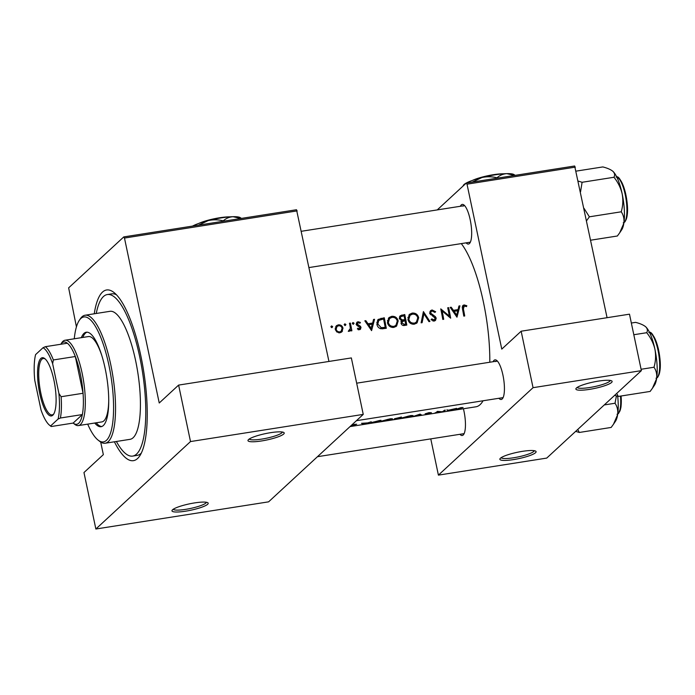 <?xml version="1.0" encoding="UTF-8"?>
<svg xmlns="http://www.w3.org/2000/svg" width="695" height="695" viewBox="0 0 695 695"><rect width="100%" height="100%" fill="white"/><g stroke="black" fill="none" stroke-linecap="round" stroke-linejoin="round"><path stroke-width="1.04" d="M535.55 452.706A18.513 3.249 -11.9 0 1 514.456 459.447A18.513 3.249 -11.9 0 1 500.044 458.657A18.513 3.249 -11.9 0 1 500.426 458.231A18.513 3.249 -11.9 0 1 518.288 452.089A18.513 3.249 -11.9 0 1 535.689 451.151A18.513 3.249 -11.9 0 1 535.55 452.706M501.156 457.675A16.967 2.98 168.1 0 0 516.481 457.267A16.967 2.98 168.1 0 0 533.777 451.455A16.967 2.98 168.1 0 0 534.281 450.69M611.565 382.476A18.513 3.249 -11.9 0 1 590.472 389.217A18.513 3.249 -11.9 0 1 576.059 388.427A18.513 3.249 -11.9 0 1 576.433 388.001A18.513 3.249 -11.9 0 1 594.295 381.85A18.513 3.249 -11.9 0 1 611.704 380.912A18.513 3.249 -11.9 0 1 611.565 382.476M577.163 387.436A16.967 2.98 168.1 0 0 592.488 387.028A16.967 2.98 168.1 0 0 609.793 381.216A16.967 2.98 168.1 0 0 610.297 380.46M207.649 504.283A18.513 3.249 -11.9 0 1 186.555 511.025A18.513 3.249 -11.9 0 1 172.143 510.234A18.513 3.249 -11.9 0 1 172.525 509.809A18.513 3.249 -11.9 0 1 190.387 503.666A18.513 3.249 -11.9 0 1 207.788 502.728A18.513 3.249 -11.9 0 1 207.649 504.283M173.246 509.253A16.967 2.98 168.1 0 0 188.58 508.844A16.967 2.98 168.1 0 0 205.876 503.032A16.967 2.98 168.1 0 0 206.38 502.268M283.664 434.054A18.513 3.249 -11.9 0 1 262.571 440.786A18.513 3.249 -11.9 0 1 248.158 439.996A18.513 3.249 -11.9 0 1 248.532 439.579A18.513 3.249 -11.9 0 1 266.394 433.428A18.513 3.249 -11.9 0 1 283.803 432.49A18.513 3.249 -11.9 0 1 283.664 434.054M249.262 439.014A16.967 2.98 168.1 0 0 264.587 438.606A16.967 2.98 168.1 0 0 281.883 432.794A16.967 2.98 168.1 0 0 282.396 432.038M460.359 206.276A20.051 5.577 81.1 0 1 461.28 204.912A20.051 5.577 81.1 0 1 463.965 205.016A20.051 5.577 81.1 0 1 470.863 223.364A20.051 5.577 81.1 0 1 469.933 242.946A20.051 5.577 81.1 0 1 469.42 243.554A20.051 5.577 81.1 0 1 466.11 242.85M309.153 267.54L469.69 242.286A18.513 5.143 -98.9 0 0 470.454 241.938M493.111 361.713A20.051 5.577 81.1 0 1 494.041 360.349A20.051 5.577 81.1 0 1 496.716 360.453A20.051 5.577 81.1 0 1 503.614 378.801A20.051 5.577 81.1 0 1 502.685 398.383A20.051 5.577 81.1 0 1 502.181 398.982A20.051 5.577 81.1 0 1 498.871 398.287M356.422 420.692L502.45 397.722A18.513 5.143 -98.9 0 0 503.215 397.366M463.417 408.756A20.051 5.577 81.1 0 1 463.713 434.392A20.051 5.577 81.1 0 1 463.209 435.001A20.051 5.577 81.1 0 1 459.89 434.297M317.45 456.702L463.478 433.741A18.513 5.143 -98.9 0 0 464.243 433.385M94.259 313.784A86.388 24.012 81.1 0 1 102.478 292.108A86.388 24.012 81.1 0 1 114.032 292.552A86.388 24.012 81.1 0 1 143.735 371.59A86.388 24.012 81.1 0 1 139.73 455.929A86.388 24.012 81.1 0 1 137.549 458.535A86.388 24.012 81.1 0 1 114.397 441.794M116.386 441.481A81.758 22.727 -98.9 0 0 132.719 456.085L137.115 455.399A81.758 22.727 -98.9 0 0 141.007 453.392A81.758 22.727 -98.9 0 0 141.337 453.062M458.935 306.017L458.057 309.605L453.418 310.344L451.211 307.225L450.212 307.381L456.971 317.198L459.934 305.852L458.935 306.017M432.064 309.961L430.587 310.648L429.719 313.245L435.305 318.371L434.045 319.952L431.795 318.901L431.082 319.691L434.132 321.073L435.504 320.412L436.217 318.18L435.348 316.651L430.648 313.115L431.143 311.577L432.29 311.03L434.896 312.42L435.652 311.751L432.064 309.961L430.579 311.343L431.473 311.325M429.91 321.455L423.411 311.603L421.109 322.836L422.091 322.68L423.941 313.801L428.928 321.603L429.91 321.455M398.183 320.925C397.219 317.615 395.047 316.077 391.685 316.321L388.991 317.58L387.428 322.671C388.357 326.059 390.512 327.632 393.9 327.397L396.593 326.085L398.183 320.925L397.349 321.698M386.298 328.309A86.388 24.012 -98.9 0 0 384.266 317.763L378.106 319.457L376.89 324.183C377.307 326.572 378.653 328.092 380.903 328.761L386.298 328.309M353.017 324.244L354.076 323.262L353.034 322.532L352.365 323.531L353.399 324.27L354.076 323.262L353.399 324.27M352.365 323.149L353.034 322.532L352.365 323.531M360.41 322.437L358.055 321.742L356.943 322.254L356.318 324.287L356.909 325.416L360.08 327.571L359.306 328.761L357.856 328.153L357.36 328.917L359.48 329.717L360.436 329.274L360.992 327.388L360.418 326.25L357.23 324.105L358.299 322.671L359.949 323.236L360.41 322.437L359.723 323.071M356.118 324.365L358.299 322.671M358.342 329.856L359.767 328.544L358.429 329.578M373.545 319.448L372.668 323.036L368.02 323.774L365.822 320.656L364.823 320.821L371.582 330.629L374.544 319.292L373.545 319.448M466.832 305.739L464.112 304.923L462.87 305.479L462.47 308.962A86.388 24.012 81.1 0 1 463.8 316.121L464.72 315.973A86.388 24.012 -98.9 0 0 463.409 308.919L464.277 306L466.458 306.625L466.832 305.739L466.067 306.443M462.14 307.685L464.277 306M351.887 330.768A86.388 24.012 -98.9 0 0 350.376 323.088L349.455 323.236A86.388 24.012 81.1 0 1 349.985 325.799L350.341 328.457L348.317 331.202L350.063 330.898L350.758 329.778A86.388 24.012 81.1 0 1 350.966 330.916L351.887 330.768M348.308 331.385L349.733 330.073L348.351 331.115M331.602 327.614L332.662 326.633L331.628 325.903L330.95 326.902L331.984 327.64L332.662 326.633L331.984 327.64M330.959 326.52L331.628 325.903L330.95 326.902M343 328.17C342.296 325.781 340.741 324.669 338.317 324.852L336.38 325.729L335.251 329.387L336.806 331.967L339.89 332.801L341.827 331.897L343 328.17L342.149 328.961M344.868 325.529L345.928 324.548L344.894 323.818L344.225 324.817L345.25 325.547L345.928 324.548L345.25 325.547M344.225 324.435L344.894 323.818L344.225 324.817M406.792 325.086A86.388 24.012 -98.9 0 0 404.759 314.531L400.146 315.791L399.33 318.449L401.823 320.829L401.058 323.271C401.658 325.104 402.9 325.816 404.785 325.399L406.792 325.086M418.677 317.702C417.712 314.392 415.541 312.854 412.178 313.089L409.485 314.357L407.922 319.448C408.851 322.828 411.006 324.409 414.394 324.174L417.087 322.862L418.677 317.702L417.843 318.475M450.664 318.188A86.388 24.012 -98.9 0 0 448.64 307.633L447.719 307.781A86.388 24.012 81.1 0 1 449.335 316.043L440.752 308.875A86.388 24.012 81.1 0 1 442.785 319.422L443.705 319.283A86.388 24.012 -98.9 0 0 442.133 310.952L450.664 318.188M354.789 424.341L352.035 425.166L354.094 425.383L350.966 425.974L355.023 425.227L352.964 425.019L356.674 424.237L354.789 424.341M361.496 423.316L367.803 422.89L371.217 421.787L363.607 424.306L361.496 423.316M371.226 422.595L380.938 420.258A86.388 24.012 -98.9 0 1 378.193 422.013L372.972 422.812C371.156 423.046 370.574 422.977 371.226 422.595L370.982 422.855M381.703 420.97C381.086 421.431 382.406 421.387 385.673 420.849L392.484 419.267C393.022 418.833 392.241 418.677 390.156 418.807L381.486 421.196M394.534 418.755L401.432 417.035A86.388 24.012 -98.9 0 1 398.687 418.79L394.039 419.389M402.197 417.747C401.58 418.208 402.9 418.164 406.167 417.626L412.978 416.044C413.516 415.601 412.734 415.454 410.649 415.584L401.979 417.973M420.084 414.098L421.804 415.15L419.589 414.567L413.004 416.54L420.084 414.098M425.218 413.742L428.163 413.994L425.905 414.524L429.102 413.838L426.131 413.594L431.404 412.682L428.858 412.665L425.14 413.855M437.424 411.37L442.255 411.761A86.388 24.012 81.1 0 0 444.392 410.276L445.304 410.128A86.388 24.012 -98.9 0 1 442.559 411.883L437.781 411.709A86.388 24.012 -98.9 0 1 435.6 412.986L434.679 413.125A86.388 24.012 81.1 0 0 437.424 411.37M446.885 409.885L448.553 410.189L456.606 408.356L448.996 410.875L446.885 409.885M460.898 407.626L457.588 408.782A86.388 24.012 81.1 0 1 455.703 409.824L456.615 409.676A86.388 24.012 -98.9 0 0 458.474 408.651L463.07 407.513L460.898 407.626M350.045 426.591L475.979 406.784A86.388 24.012 -98.9 0 0 480.097 404.655A86.388 24.012 -98.9 0 0 483.051 400.772M489.801 362.234A86.388 24.012 -98.9 0 0 461.289 243.606M394.638 418.616L395.915 418.781L394.135 419.302M297.208 210.88L124.475 238.046L123.788 236.908L296.522 209.734L328.943 361.443M124.475 238.046L159.233 402.996L178.615 385.091L190.508 441.56L95.867 529.008L268.6 501.842L363.242 414.394L190.508 441.56M641.381 370.644L546.73 458.092L438.406 475.128L533.048 387.68L641.381 370.644L629.479 314.175L521.154 331.211L533.048 387.68M575.338 167.13L467.014 184.166L466.328 183.028L574.652 165.992L607.074 317.702M467.014 184.166L501.773 349.116L521.154 331.211M466.328 183.028L437.233 209.916M430.77 438.884L438.406 475.128M464.781 205.816A18.513 5.143 -98.9 0 0 463.939 205.711A18.513 5.143 -98.9 0 0 463.061 206.172M497.533 361.252A18.513 5.143 -98.9 0 0 496.699 361.148A18.513 5.143 -98.9 0 0 495.813 361.608M123.788 236.908L68.64 287.86L76.424 326.885M100.697 442.081L103.346 454.643L83.965 472.539L95.867 529.008M178.615 385.091L351.349 357.925L363.242 414.394M116.447 294.784A81.758 22.727 -98.9 0 0 111.704 293.863L107.317 294.55A81.758 22.727 -98.9 0 0 96.257 313.471M363.502 423.82L363.607 424.306M363.363 423.742L367.03 423.168L364.111 424.072L363.329 423.594L363.476 424.324M379.748 420.64A86.388 24.012 81.1 0 1 377.567 422.039L372.146 422.456L379.705 420.449M385.916 420.744L382.615 420.822L388.244 419.259C390.877 418.903 391.989 418.955 391.563 419.406L385.916 420.744M391.624 418.755L391.563 419.406M398.061 418.816L395.064 419.155L398.956 418.347A86.388 24.012 81.1 0 1 398.061 418.816M399.243 418.173L395.559 418.468L400.242 417.417A86.388 24.012 81.1 0 1 399.243 418.173M406.41 417.521L403.109 417.599L408.738 416.036C411.37 415.68 412.483 415.732 412.057 416.183L406.41 417.521M412.118 415.532L412.057 416.183M420.64 414.472L420.822 415.306M448.901 410.389L448.996 410.875M448.753 410.311L452.419 409.737L449.5 410.641L448.727 410.163L448.866 410.893M462.314 306.365L464.112 304.923M462.618 306.304L463.617 306.321M365.153 321.281L365.822 320.656M367.351 324.391L368.02 323.774M367.733 324.947L368.697 324.791M371.217 324.383L372.668 323.036M373.302 320.438L374.544 319.292M372.433 323.253L372.207 324.226M371.139 328.666L370.913 329.621M371.286 328.535L368.724 324.774L372.381 324.2L370.609 329.161M368.046 325.399L368.724 324.774M356.361 323.158L358.055 321.742M356.57 323.123L357.465 323.123M356.483 324.8L357.23 324.105M356.935 325.442L357.63 324.8M358.116 326.146L358.924 325.408M359.697 326.919L360.418 326.25M359.88 328.414L360.992 327.388M359.558 328.735L359.55 329.708M349.576 323.827L350.376 323.088M349.993 329.751L350.124 330.36M349.238 331.324L350.758 329.778M341.627 330.62L341.071 332.384L342.505 331.063M335.72 326.554L338.317 324.852M336.832 326.224L337.44 326.172M339.716 331.845C337.883 331.941 336.701 331.072 336.171 329.239L336.988 326.502L338.517 325.781C340.359 325.642 341.54 326.485 342.079 328.309L341.167 331.159L338.673 332.809M335.398 329.951L336.171 329.239M336.988 326.502L335.181 328.24M339.221 332.853L341.176 331.159M382.823 319.092L384.266 317.763M384.622 327.884L384.761 328.553M377.455 320.265L380.99 319.413M383.57 318.97A86.388 24.012 81.1 0 1 385.186 327.362L381.26 327.666L377.811 324.044L378.775 320.404L383.57 318.97M382.302 328.848L383.822 328.613L385.186 327.362M380.269 328.587L381.26 327.666M377.02 324.774L377.811 324.044M378.775 320.404L376.777 322.384M396.836 324.061L395.846 326.667M388.323 318.345L391.685 316.321M390.19 317.693L391.016 317.624M393.657 326.311C390.911 326.502 389.139 325.243 388.34 322.532L389.574 318.501L391.945 317.38C394.673 317.163 396.454 318.388 397.271 321.073L395.976 325.173L392.423 327.449M387.558 323.253L388.34 322.532M389.574 318.501L387.35 320.795M392.727 327.467L395.968 325.173M403.317 315.869L404.759 314.531M404.186 320.256L404.308 320.847M405.115 324.661L405.255 325.329M399.538 316.607L401.988 314.974M405.68 324.139L404.429 324.33L401.979 323.106L402.509 321.524L405.055 320.734A86.388 24.012 81.1 0 1 405.68 324.139L403.673 325.495M403.213 325.46L404.429 324.33M401.215 323.818L401.979 323.106M402.509 321.524L401.015 322.906M404.846 319.648L402.292 319.917L400.242 318.301L400.78 316.677L404.064 315.747A86.388 24.012 81.1 0 1 404.846 319.648L403.387 320.994L402.779 321.09L404.238 319.743M401.415 320.734L402.292 319.917M400.841 321.264L402.779 321.09M399.486 319.005L400.242 318.301M400.78 316.677L399.278 318.075M400.502 316.347L401.91 316.129M417.33 320.838L416.34 323.444M408.816 315.122L412.178 313.089M410.684 314.47L411.51 314.392M414.151 323.088C411.405 323.279 409.633 322.02 408.842 319.3L410.067 315.278L412.439 314.157C415.167 313.94 416.948 315.165 417.764 317.85L416.47 321.95L412.917 324.226M408.052 320.03L408.842 319.3M410.067 315.278L407.843 317.572M413.221 324.244L416.461 321.95M422.769 314.878L423.941 313.801M429.901 313.81L430.648 313.115M430.526 314.731L431.221 314.088M434.644 317.302L435.348 316.651M435.235 319.083L436.217 318.18M434.853 319.613L434.688 320.925M432.933 320.986L434.045 319.952M433.202 321.055L434.896 319.57M429.944 311.508L430.579 311.343M447.841 308.371L448.64 307.633M441.334 311.69L442.133 310.952M448.692 316.633L449.335 316.043M450.542 307.85L451.211 307.225M452.74 310.96L453.418 310.344M453.123 311.516L457.77 310.769L456.676 315.104L454.113 311.343L453.435 311.968M456.606 310.952L458.057 309.605M458.691 306.999L459.934 305.852M457.823 309.822L457.597 310.795M456.537 315.235L456.302 316.19M455.998 315.73L456.676 315.104M94.746 423.02A47.825 13.292 -98.9 0 0 101.096 426.704A47.825 13.292 -98.9 0 0 105.214 368.793A47.825 13.292 -98.9 0 0 86.241 332.227A47.825 13.292 -98.9 0 0 81.324 337.683M96.205 422.795A47.825 13.292 -98.9 0 0 101.818 426.522M87.692 424.132A63.245 17.584 -98.9 0 0 98.047 440.065A63.245 17.584 -98.9 0 0 108.941 365.353A63.245 17.584 -98.9 0 0 79.23 320.447A63.245 17.584 -98.9 0 0 74.269 338.795M79.23 320.447L80.342 318.779A64.791 18.009 81.1 0 1 85.068 315.235A64.791 18.009 81.1 0 1 110.783 364.771A64.791 18.009 81.1 0 1 105.197 443.236A64.791 18.009 81.1 0 1 99.62 441.308L98.047 440.065M105.197 443.236L130.087 439.327A64.791 18.009 -98.9 0 0 135.664 360.861A64.791 18.009 -98.9 0 0 109.949 311.317L85.068 315.235M132.719 456.085A81.758 22.727 -98.9 0 0 139.764 357.074A81.758 22.727 -98.9 0 0 107.317 294.55M108.75 399.92A43.194 12.006 81.1 0 1 101.844 421.908L78.422 425.592A43.194 12.006 81.1 0 1 74.704 424.306L73.149 423.073L82.366 414.559A41.648 11.58 -98.9 0 0 83.061 393.266A41.648 11.58 -98.9 0 0 75.312 356.509A41.648 11.58 -98.9 0 0 67.337 343.226A41.648 11.58 -98.9 0 0 61.794 343.026A41.648 11.58 -98.9 0 0 60.76 344.26L61.855 342.618A43.194 12.006 81.1 0 1 62.941 341.315A43.194 12.006 81.1 0 1 65 340.246A43.194 12.006 81.1 0 1 82.905 377.142A43.194 12.006 81.1 0 1 80.481 424.523A43.194 12.006 81.1 0 1 78.422 425.592M65 340.246L88.421 336.562A43.194 12.006 81.1 0 1 101.748 355.371M86.979 332.184A47.825 13.292 -98.9 0 0 82.783 337.449M590.733 240.192L617.386 235.996L619.688 232.816L623.875 223.182A31.049 8.627 -98.9 0 0 622.164 193.818C623.267 199.952 622.963 205.946 621.243 211.801C623.493 215.12 624.371 218.916 623.875 223.182A31.049 8.627 -98.9 0 1 621.747 229.715L619.836 232.59M586.623 220.68L589.377 216.814L621.243 211.801M589.377 216.814L584.035 208.37M613.972 177.268C617.968 182.238 620.696 187.754 622.164 193.818A31.049 8.627 -98.9 0 0 612.955 171.378C614.736 173.22 615.075 175.183 613.972 177.268L582.097 182.281L578.292 181.117M580.542 191.803L582.097 182.281M576.181 171.118L602.834 166.93C607.413 168.086 610.792 169.571 612.955 171.378A31.049 8.627 -98.9 0 0 612.512 170.996A31.049 8.627 -98.9 0 0 612.451 170.953L612.955 171.378M614.641 395.351L618.272 396.445L650.138 391.433L652.44 388.253L656.627 378.619A31.049 8.627 -98.9 0 0 654.925 349.255C656.028 355.388 655.715 361.383 654.004 367.238C656.254 370.557 657.122 374.353 656.627 378.619A31.049 8.627 -98.9 0 1 654.508 385.152L652.596 388.027M618.272 396.445L616.708 393.431M641.085 369.271L654.004 367.238M646.724 332.705C650.72 337.674 653.456 343.191 654.925 349.255A31.049 8.627 -98.9 0 0 645.716 326.815C647.497 328.657 647.836 330.62 646.724 332.705L633.805 334.729M631.347 323.027L635.586 322.367C640.164 323.522 643.544 325.008 645.716 326.815A31.049 8.627 -98.9 0 0 645.273 326.433A31.049 8.627 -98.9 0 0 645.203 326.381L645.716 326.815M575.66 431.36L579.291 432.464L577.736 429.449M579.291 432.464L611.166 427.442L613.468 424.263L617.655 414.628A31.049 8.627 -98.9 0 0 617.69 396.289M604.25 404.942L615.023 403.248C617.273 406.566 618.15 410.363 617.655 414.628A31.049 8.627 -98.9 0 1 615.535 421.161L613.616 424.037M616.413 395.915L615.023 403.248M52.803 415.219A29.468 8.192 81.1 0 1 39.711 393.413A29.468 8.192 81.1 0 1 40.84 358.455A29.468 8.192 81.1 0 1 44.784 358.603A29.468 8.192 81.1 0 1 54.914 385.56A29.468 8.192 81.1 0 1 53.55 414.324A29.468 8.192 81.1 0 1 52.803 415.219M45.262 359.02A28.538 7.932 -98.9 0 0 43.272 358.507A28.538 7.932 -98.9 0 0 41.909 359.202A28.538 7.932 -98.9 0 0 40.31 390.512A28.538 7.932 -98.9 0 0 52.134 414.889A28.538 7.932 -98.9 0 0 53.498 414.185A28.538 7.932 -98.9 0 0 53.871 413.786M50.613 425.939L51.195 426.53L73.149 423.073A41.648 11.58 -98.9 0 0 78.7 423.272A41.648 11.58 -98.9 0 0 82.366 414.559L60.413 418.008L58.067 419.059A40.11 11.146 -98.9 0 0 58.901 393.431L52.638 363.711A40.11 11.146 -98.9 0 0 43.038 347.726L35.584 354.615A40.11 11.146 -98.9 0 0 34.75 380.235L41.014 409.954A40.11 11.146 -98.9 0 0 49.606 425.262A40.11 11.146 -98.9 0 0 50.613 425.939L58.067 419.059M58.901 393.431L61.108 396.723L83.061 393.266L75.312 356.509L53.359 359.958L52.638 363.711M43.038 347.726L45.384 346.683A41.648 11.58 81.1 0 1 53.359 359.958M67.337 343.226L45.384 346.683M51.195 426.53A41.648 11.58 81.1 0 1 51.169 426.513L49.606 425.262M61.108 396.723A41.648 11.58 81.1 0 1 60.413 418.008M198.596 225.145L208.153 220.61C213.2 219.481 218.23 219.568 223.251 220.88L223.33 221.253M223.251 220.88C226.04 218.352 229.298 216.962 233.042 216.701L240.87 218.491M192.515 226.101A26.228 4.604 -11.9 0 1 208.153 220.61A26.228 4.604 -11.9 0 1 233.042 216.701A26.228 4.604 -11.9 0 1 240.192 217.596L241.46 218.395M198.779 223.425A20.051 3.527 -11.9 0 1 229.923 216.857M472.331 182.081L481.896 177.555C486.934 176.426 491.964 176.513 496.986 177.816L497.064 178.198M496.986 177.816C499.774 175.296 503.041 173.898 506.777 173.646L514.613 175.435M462.774 186.321L463.965 184.583L465.381 183.906M463.383 185.261A26.228 4.604 -11.9 0 1 463.426 185.183A26.228 4.604 -11.9 0 1 463.965 184.583A26.228 4.604 -11.9 0 1 481.896 177.555A26.228 4.604 -11.9 0 1 506.777 173.646A26.228 4.604 -11.9 0 1 513.926 174.541L515.195 175.34M472.522 180.37A20.051 3.527 -11.9 0 1 503.666 173.802M462.609 309.666L463.409 308.919M379.6 319.639L381.095 318.258M383.101 328.726L384.465 327.475M432.637 316.182L433.393 315.478M623.971 222.539A23.143 6.429 -98.9 0 0 624.345 222.252A23.143 6.429 -98.9 0 0 625.882 198.231A23.143 6.429 -98.9 0 0 616.83 177.147M618.524 178.224A22.214 6.177 81.1 0 1 626.621 198.866A22.214 6.177 81.1 0 1 625.248 221.001M656.723 377.976A23.143 6.429 -98.9 0 0 657.096 377.689A23.143 6.429 -98.9 0 0 658.634 353.659A23.143 6.429 -98.9 0 0 649.59 332.584M651.276 333.661A22.214 6.177 81.1 0 1 659.373 354.302A22.214 6.177 81.1 0 1 658 376.438M617.751 413.985A23.143 6.429 -98.9 0 0 618.124 413.699A23.143 6.429 -98.9 0 0 620.47 396.098M621.087 396.002A22.214 6.177 81.1 0 1 619.028 412.448M431.143 311.577L429.658 312.959M463.939 205.711L301.508 231.261M623.241 222.826L624.779 222.044C628.245 216.875 628.489 207.188 625.5 192.984C621.625 180.63 618.472 175.34 616.048 177.103M655.993 378.254L657.539 377.481C661.006 372.312 661.249 362.625 658.261 348.412C654.377 336.067 651.224 330.777 648.8 332.54M621.122 395.994L621.009 407.07L618.559 413.49L617.021 414.272M356.665 383.18L496.699 361.148"/></g></svg>
